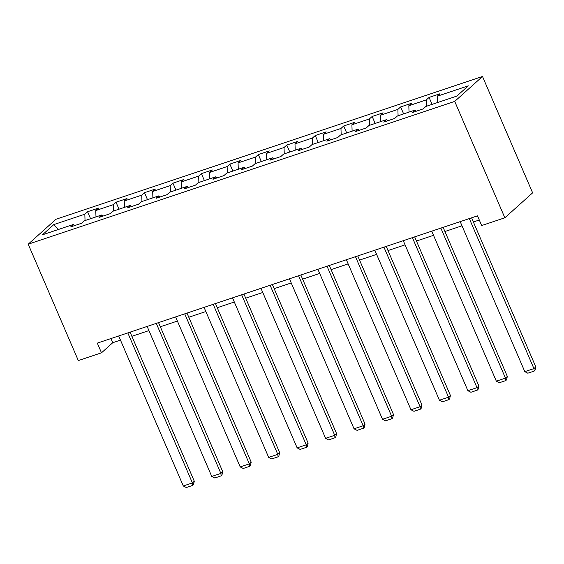 <?xml version="1.0" encoding="UTF-8"?>
<svg xmlns="http://www.w3.org/2000/svg" width="564" height="564" viewBox="0 0 564 564"><rect width="100%" height="100%" fill="white"/><g stroke="black" fill="none" stroke-linecap="round" stroke-linejoin="round"><path stroke-width="0.85" d="M482.502 76.464L55.984 219.255L28.2 244.191L454.718 101.407L482.502 76.464L532.627 192.846L504.843 217.789L454.718 101.407M74.779 225.537L73.419 224.451L70.676 226.911L81.625 223.245L84.36 220.785L101.88 214.919L99.137 217.38L110.079 213.721L112.821 211.26L130.333 205.395L127.598 207.855L138.54 204.189L141.282 201.729L158.794 195.87L156.052 198.331L167 194.665L169.743 192.204L187.255 186.339L184.513 188.799L195.461 185.133L198.197 182.673L215.716 176.814L212.973 179.274L223.915 175.608L226.657 173.148L244.17 167.282L241.434 169.743L252.376 166.084L255.118 163.623L272.631 157.758L269.888 160.218L280.837 156.552L283.579 154.092L301.091 148.233L298.349 150.694L309.298 147.028L312.033 144.567L329.552 138.702L326.81 141.162L337.751 137.503L340.494 135.043L358.006 129.177L355.271 131.638L366.212 127.972L368.955 125.511L386.467 119.653L383.724 122.113L394.673 118.447L397.416 115.987L414.928 110.121L412.185 112.581L423.134 108.915L425.869 106.455L456.882 96.077L468.296 85.827L437.283 96.211L440.026 93.751L429.084 97.417L432.08 104.382M73.419 224.451L42.406 234.828L53.82 224.585L84.833 214.2L87.575 211.74L90.571 218.705M429.084 97.417L426.342 99.877L408.829 105.736L411.565 103.275L400.623 106.941L397.881 109.402L380.369 115.267L383.111 112.807L372.162 116.473L369.42 118.933L351.908 124.792L354.65 122.332L343.702 125.998L340.966 128.458L323.447 134.324L326.189 131.863L315.248 135.522L312.505 137.983L294.993 143.848L297.729 141.388L286.787 145.054L284.044 147.514L266.532 153.373L269.275 150.912L258.326 154.578L255.584 157.039L238.071 162.904L240.814 160.444L229.865 164.103L227.13 166.563L209.611 172.429L212.353 169.968L201.411 173.634L198.669 176.095L181.157 181.953L183.892 179.493L172.951 183.159L170.208 185.619L152.696 191.485L155.438 189.025L144.49 192.691L141.747 195.151L124.235 201.01L126.978 198.549L116.029 202.215L113.293 204.676L95.774 210.541L98.517 208.081L87.575 211.74M504.843 217.789L481.677 225.544L477.496 215.843L97.311 343.116L101.492 352.817L112.751 342.708L120.477 340.12M103.24 216.005L101.88 214.919M95.774 210.541L95.986 216.893M113.293 204.676L113.498 211.035M131.701 206.48L130.333 205.395M124.235 201.01L124.44 207.369M141.747 195.151L141.952 201.503M160.155 196.956L158.794 195.87M152.696 191.485L152.9 197.837M170.208 185.619L170.413 191.979M188.616 187.424L187.255 186.339M181.157 181.953L181.361 188.313M198.669 176.095L198.873 182.447M217.077 177.9L215.716 176.814M209.611 172.429L209.822 178.788M227.13 166.563L227.334 172.922M245.537 168.375L244.17 167.282M238.071 162.904L238.276 169.256M255.584 157.039L255.788 163.398M273.991 158.844L272.631 157.758M266.532 153.373L266.737 159.732M284.044 147.514L284.249 153.866M302.452 149.319L301.091 148.233M294.993 143.848L295.198 150.207M312.505 137.983L312.71 144.342M330.913 139.787L329.552 138.702M323.447 134.324L323.658 140.676M340.966 128.458L341.171 134.817M359.374 130.263L358.006 129.177M351.908 124.792L352.112 131.151M369.42 118.933L369.624 125.286M387.828 120.738L386.467 119.653M380.369 115.267L380.573 121.62M397.881 109.402L398.085 115.761M416.288 111.207L414.928 110.121M408.829 105.736L409.034 112.095M426.342 99.877L426.546 106.229M437.283 96.211L437.488 102.57M101.492 352.817L78.318 360.572L28.2 244.191M131.87 336.306L148.938 330.596M160.331 326.775L177.392 321.064M188.792 317.25L205.853 311.539M217.253 307.725L234.314 302.015M245.707 298.194L262.775 292.483M274.167 288.669L291.228 282.959M302.628 279.145L319.689 273.427M331.089 269.613L348.15 263.903M359.543 260.089L376.611 254.378M388.004 250.557L405.065 244.846M416.465 241.032L433.526 235.322M444.925 231.508L461.986 225.797M473.379 221.976L479.287 220.002M53.82 224.585L58.459 229.456M84.833 214.2L85.037 220.559M110.96 338.548L112.751 342.708M400.623 106.941L403.62 113.907M372.162 116.473L375.159 123.431M343.702 125.998L346.705 132.963M315.248 135.522L318.244 142.488M286.787 145.054L289.783 152.019M258.326 154.578L261.322 161.544M229.865 164.103L232.869 171.068M201.411 173.634L204.408 180.6M172.951 183.159L175.947 190.124M144.49 192.691L147.486 199.649M116.029 202.215L119.032 209.181M469.319 218.585L533.925 368.595L535.8 366.91L471.596 217.824M460.196 221.638L524.802 371.648L533.925 368.595L534.207 371.07L527.819 373.206L524.802 371.648M535.8 366.91L534.954 370.393L534.207 371.07M440.858 228.11L505.464 378.12L507.339 376.435L443.135 227.348M431.735 231.162L496.341 381.179L505.464 378.12L505.746 380.594L499.359 382.737L496.341 381.179M507.339 376.435L506.493 379.924L505.746 380.594M412.397 237.641L477.003 387.651L478.885 385.966L414.674 236.88M403.281 240.694L467.88 390.704L477.003 387.651L477.285 390.126L470.898 392.262L467.88 390.704M478.885 385.966L478.039 389.449L477.285 390.126M383.943 247.166L448.542 397.176L450.424 395.491L386.213 246.405M374.82 250.219L439.426 400.228L448.542 397.176L448.824 399.65L442.444 401.787L439.426 400.228M450.424 395.491L449.579 398.981L448.824 399.65M355.482 256.69L420.088 406.707L421.964 405.022L357.759 255.929M346.359 259.743L410.966 409.76L420.088 406.707L420.37 409.182L413.983 411.318L410.966 409.76M421.964 405.022L421.118 408.505L420.37 409.182M327.021 266.222L391.627 416.232L393.503 414.547L329.298 265.461M317.899 269.275L382.505 419.285L391.627 416.232L391.909 418.707L385.522 420.843L382.505 419.285M393.503 414.547L392.657 418.03L391.909 418.707M298.56 275.747L363.167 425.757L365.049 424.072L300.838 274.985M289.445 278.799L354.044 428.809L363.167 425.757L363.449 428.231L357.061 430.367L354.044 428.809M365.049 424.072L364.203 427.561L363.449 428.231M270.107 285.271L334.713 435.288L336.588 433.603L272.377 284.51M260.984 288.331L325.59 438.341L334.713 435.288L334.988 437.763L328.608 439.899L325.59 438.341M336.588 433.603L335.742 437.086L334.988 437.763M241.646 294.803L306.252 444.813L308.127 443.128L243.923 294.041M232.523 297.855L297.129 447.865L306.252 444.813L306.534 447.287L300.147 449.423L297.129 447.865M308.127 443.128L307.281 446.61L306.534 447.287M213.185 304.327L277.791 454.337L279.666 452.652L215.462 303.566M204.062 307.38L268.668 457.397L277.791 454.337L278.073 456.812L271.686 458.955L268.668 457.397M279.666 452.652L278.82 456.142L278.073 456.812M184.724 313.859L249.33 463.869L251.213 462.184L187.001 313.098M175.608 316.912L240.208 466.921L249.33 463.869L249.612 466.343L243.225 468.48L240.208 466.921M251.213 462.184L250.367 465.667L249.612 466.343M156.27 323.383L220.876 473.393L222.752 471.708L158.54 322.622M147.148 326.436L211.754 476.446L220.876 473.393L221.151 475.868L214.771 478.004L211.754 476.446M222.752 471.708L221.906 475.198L221.151 475.868M127.809 332.908L192.416 482.925L194.291 481.24L130.087 332.147M118.687 335.961L183.293 485.978L192.416 482.925L192.698 485.4L186.31 487.536L183.293 485.978M194.291 481.24L193.445 484.723L192.698 485.4"/></g></svg>
